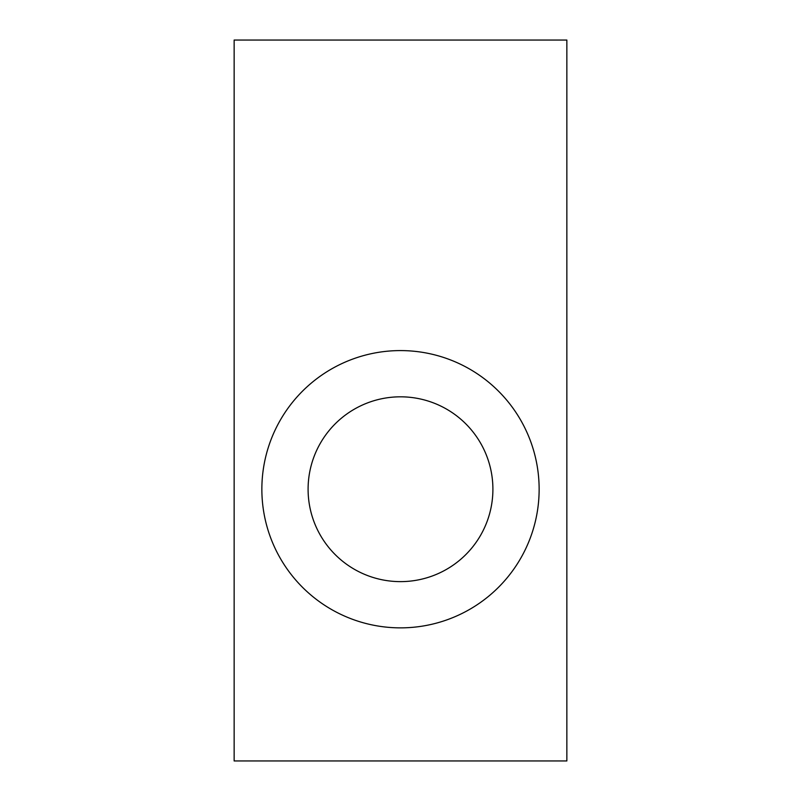 <?xml version="1.0" encoding="UTF-8"?>
<svg xmlns="http://www.w3.org/2000/svg" width="801" height="801" viewBox="0 0 801 801"><rect width="100%" height="100%" fill="white"/><g stroke="black" fill="none" stroke-linecap="round" stroke-linejoin="round"><path stroke-width="1.2" d="M400.5 581.626A92.395 92.395 0 0 0 480.52 443.023A92.395 92.395 0 0 0 320.48 443.023A92.395 92.395 0 0 0 400.5 581.626M400.5 627.864A138.633 138.633 0 0 1 280.44 419.904A138.633 138.633 0 0 1 520.56 419.904A138.633 138.633 0 0 1 400.5 627.864M566.858 40.05L566.858 760.95L234.142 760.95L234.142 40.05L566.858 40.05"/></g></svg>

